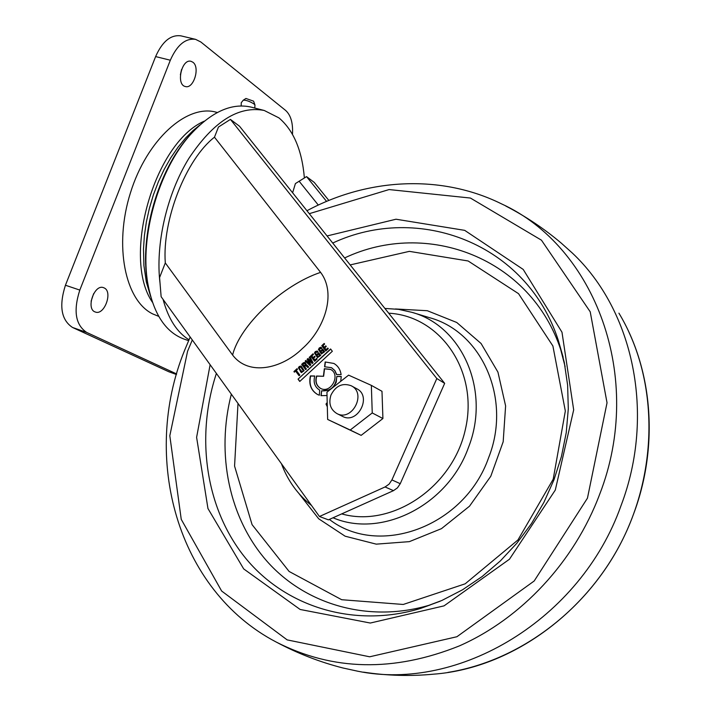 <?xml version="1.0" encoding="UTF-8"?>
<svg xmlns="http://www.w3.org/2000/svg" width="711" height="711" viewBox="0 0 711 711"><rect width="100%" height="100%" fill="white"/><g stroke="black" fill="none" stroke-linecap="round" stroke-linejoin="round"><path stroke-width="1.07" d="M245.953 98.474L253.596 101.175L254.947 104.952M505.725 205.994C525.74 216.357 544.27 228.746 561.326 243.171L572.417 253.125C633.43 310.485 655.809 414.371 621.005 505.708C580.78 619.503 458.693 692.079 357.58 671.175L343.004 668.002C319.834 662.092 297.598 653.453 276.277 642.086C332.81 670.962 393.858 672.224 459.422 645.881C521.394 618.517 574.408 561.797 599.737 494.127C645.001 377.541 595.16 246.557 501.486 203.853C440.82 173.911 367.507 178.221 306.948 210.74M155.62 56.578L65.439 285.244L79.81 290.079L170.329 60.222L155.62 56.578C162.366 41.389 170.809 34.483 180.958 35.861L195.587 39.354C185.509 37.994 177.092 44.953 170.329 60.222M176.444 374.51L168.765 371.737L176.461 374.466M79.81 290.079C73.18 310.823 75.482 324.945 86.698 332.437L72.531 327.469L168.765 371.737M72.531 327.469C61.208 319.959 58.853 305.881 65.439 285.244M93.639 293.652L91.097 301.242M181.572 69.482L180.381 74.762M217.362 112.498L216.251 112.214C186.886 103.788 146.893 139.658 130.46 192.779C113.707 245.775 125.154 300.682 152.794 313.96L158.731 316.359M192.877 62.221C200.386 67.323 193.57 89.293 185.358 86.52C175.741 84.769 181.687 58.346 191.063 61.324L192.877 62.221M104.188 287.937C113.102 291.794 104.321 315.746 95.354 312.022C85.604 309.383 94.163 283.84 103.513 287.653L104.188 287.937M195.587 39.354L200.831 41.985L285.618 110.427C290.826 115.129 293.11 123.083 292.479 134.299M176.612 373.933L86.698 332.437M314.76 375.995C313.124 382.358 314.76 387.068 319.666 390.108L319.346 395.236L317.524 394.481C311 390.552 308.618 384.367 310.387 375.923L314.76 375.995M299.758 381.452L332.339 351.261L330.588 348.968L298.033 379.15L299.758 381.452M294.381 372.164L295.572 371.053L299.082 375.737L299.811 375.061L296.3 370.378L297.5 369.267L297.038 368.662L293.927 371.551L294.381 372.164M317.115 359.019L316.653 358.406L314.92 360.015L313.578 358.255L315.115 356.833L314.653 356.22L313.124 357.642L311.836 355.953L313.498 354.407L313.036 353.802L310.645 356.024L314.653 361.304L317.115 359.019M327.211 402.479L325.994 404.079L327.318 406.763M327.273 405.012L327.229 403.333M328.278 348.666L327.807 348.052L326.073 349.67L324.723 347.91L326.26 346.488L325.798 345.875L324.26 347.306L322.972 345.617L324.634 344.071L324.172 343.457L321.772 345.688L325.798 350.958L328.278 348.666M327.024 395.52L320.981 395.663L321.585 390.837C330.828 391.37 335.912 386.553 336.818 376.395L341.262 376.475L340.72 381.345M214.473 137.187L320.59 272.375C337.147 294.167 323.781 329.966 302.299 348.621C281.974 368.645 248.814 376.492 232.613 355.038L165.299 262.928C162.064 220.126 185.989 159.202 214.473 137.187L218.446 127.047L230.426 119.404L239.527 126.238L444.668 383.353L436.821 378.528L391.921 479.916L389.095 484.12L385.078 486.955L319.452 516.497L328.42 519.848L393.476 490.652L397.458 487.853L400.257 483.693L444.668 383.353M319.452 516.497L161.139 296.709L159.575 277.566L165.299 262.928M436.821 378.528L230.426 119.404M310.049 365.57L310.849 364.832L308.29 359.864L312.253 363.525L313.044 362.788L309.916 356.7L309.214 357.349L311.853 362.13L307.987 358.495L307.125 359.295L309.694 364.139L305.89 360.433L305.197 361.081L310.049 365.57M322.412 350.407L323.541 351.892L321.914 353.012L319.301 349.314L319.746 348.497L321.168 348.781L321.905 348.106L320.599 347.226L318.386 349.323L321.416 353.927L324.66 351.714L322.678 349.119L321.141 350.55L321.603 351.154L322.412 350.407L323.541 351.892M300.549 371.693L301.464 372.564L304.148 370.653L301.144 366.014L299.207 366.529L298.389 367.836L301.571 372.608M306.388 368.965L304.601 366.583L305.108 366.112L306.139 365.783L307.89 367.578L308.654 366.867L306.663 364.885L305.579 365.178L306.059 364.014L304.983 362.406L303.313 362.832L301.677 364.352L305.659 369.64L306.388 368.965M318.466 354.06L319.603 355.544L317.977 356.664L315.373 352.967L315.817 352.149L317.23 352.443L317.968 351.758L317.239 351.021L315.32 351.572L314.458 352.967L317.488 357.589L320.723 355.376L318.741 352.772L317.204 354.194L317.666 354.807L318.688 354.185L319.603 355.544M324.572 366.76L331.468 367.685L334.685 370.493L336.525 374.546L341.12 374.626C340.356 369.524 337.938 365.801 333.85 363.445L325.167 361.97L324.572 366.76M323.407 376.155L324.332 368.707L330.517 369.391C341.209 374.528 330.837 394.232 320.537 388.366C316.271 385.673 314.937 381.558 316.537 376.03L323.629 376.27L324.554 368.822L330.695 369.489M382.918 418.539L381.985 391.299L371.346 385.371L372.244 412.949L350.23 430.013L361.144 435.363L382.918 418.539L372.244 412.949M361.144 435.363L327.647 419.446L350.23 430.013M328.855 200.449L314.253 182.416L306.539 176.612L326.571 201.4M306.539 176.612L295.412 183.58L292.612 192.779M160.037 283.227C155.256 244.78 166.667 194.538 188.744 158.589C213.344 121.537 238.505 105.495 264.234 110.472L278.925 117.875C293.581 130.335 302.059 150.359 304.37 177.946M188.975 339.76C176.986 332.304 168.347 318.848 163.068 299.393M148.563 287.733L147.497 282.054C139.249 236.31 158.02 170.249 189.455 135.641L193.392 131.375M264.234 110.472L251.383 107.174C231.813 102.606 211.585 111.663 190.681 134.352C158.615 169.662 139.436 237.136 147.861 283.787C153.487 313.924 165.636 332.393 184.3 339.174L188.593 340.64M321.212 395.698L321.585 390.837M321.807 390.952L330.055 389.708M333.068 387.344L336.214 382.296L336.818 376.395M337.032 376.519L341.262 376.59M312.298 363.49L308.29 359.864M310.032 356.922L309.214 357.349M309.436 357.473L311.853 362.13M308.165 358.655L307.125 359.295M307.348 359.419L309.694 364.139M306.068 360.601L305.197 361.081M305.419 361.206L310.094 365.525M323.763 352.016L322.936 352.7M323.158 352.816L322.012 353.056M320.785 348.372L321.239 348.719M321.301 347.448L320.599 347.226M320.821 347.35L319.248 347.919M319.47 348.043L318.386 349.323M318.608 349.448L321.514 353.98M322.83 349.314L321.141 350.55M327.958 348.248L326.073 349.67M325.949 346.07L324.26 347.306M324.323 343.653L321.772 345.688M321.985 345.822L325.869 350.896M327.158 402.826L325.994 404.079M326.216 404.195L327.318 406.576M316.795 358.593L314.92 360.015M314.804 356.415L313.124 357.642M313.187 353.989L310.645 356.024M310.867 356.149L314.724 361.232M299.687 368.893L299.269 367.827L300.629 366.912L303.215 370.653L302.824 371.346L301.891 371.595L299.687 368.893M300.753 366.992L303.215 370.653M303.437 370.769L302.824 371.346M303.055 371.471L302.139 371.657M301.26 366.085L299.207 366.529M299.429 366.654L298.389 367.836M298.611 367.96L300.78 371.809M299.162 375.666L295.572 371.053M297.18 368.849L293.927 371.551M302.868 364.281L304.539 363.348L305.25 364.601L304.139 365.978L302.868 364.281M304.655 363.419L305.25 364.601M305.472 364.725L304.663 365.498M304.886 365.614L304.139 365.978M306.708 366.218L307.925 367.543M306.637 364.921L305.579 365.178M305.108 362.477L303.313 362.832M303.535 362.957L301.677 364.352M301.899 364.467L305.739 369.569M319.826 355.669L318.999 356.353M319.212 356.469L318.075 356.709M316.839 352.016L317.302 352.372M317.364 351.092L315.32 351.572M315.542 351.696L314.458 352.967M314.68 353.091L317.586 357.642M318.892 352.967L317.204 354.194M331.655 367.791L334.863 370.564L336.721 374.546M333.85 363.445L325.167 361.97M325.38 362.095L324.811 366.716M320.59 388.393C316.448 385.655 315.169 381.576 316.759 376.146L316.537 376.03M316.759 376.146L323.629 376.27M330.731 349.163L298.033 379.15M298.265 379.265L299.838 381.372M317.55 394.489C311.169 390.517 308.858 384.367 310.609 376.039L310.387 375.923M310.609 376.039L314.724 376.11M371.346 385.371L348.621 375.15L326.936 392.152L327.647 419.446M330.935 395.129C328.429 403.421 330.428 409.572 336.934 413.589C352.141 421.97 366.929 393.201 351.234 385.771C342.498 382.616 335.734 385.735 330.935 395.129M351.43 385.877L356.735 388.757C372.36 396.151 357.669 424.743 342.533 416.397L342.373 416.317M245.979 98.447L243.286 100.171C246.202 100.082 249.828 101.38 254.156 104.064L254.965 105.024L254.787 108.045M327.069 235.954L396.009 219.219L464.692 230.355L523.207 269.433L561.983 332.215L573.679 409.883L555.3 490.057L509.458 559.228L444.046 605.861L370.307 623.04L300.14 609.469L243.677 568.898L207.959 508.534L196.609 437.354L210.127 364.716M192.29 339.947L187.562 351.314L169.813 435.745L181.243 519.359L221.645 591.037L287.164 639.891L369.667 656.795L456.906 636.736L534.183 580.994L587.455 498.162L607.034 402.799L590.219 311.8L541.462 240.185L470.424 198.049L389.086 189.561L309.294 213.682M344.613 257.951C426.831 218.908 531.028 257.782 561.05 350.621L563.13 357.18M216.393 373.426C195.374 437.265 205.603 508.96 245.464 558.011C285.387 606.794 354.025 628.577 420.53 608.447L430.386 604.883C369.453 623.325 306.201 605.008 267.523 561.877C228.933 518.479 215.931 453.831 231.342 394.17M565.112 366.6L558.304 340.356C526.851 243.322 418.548 202.866 332.721 243.046M563.139 357.206L558.304 340.356L564.267 362.281L567.627 385.22L568.293 408.816L566.232 432.706L561.432 456.498L553.967 479.818L543.942 502.277L531.517 523.509L516.897 543.168L500.331 560.952L482.094 576.568L462.497 589.81L441.86 600.475L420.53 608.447L440.162 601.222M395.414 308.965L427.311 310.716L456.746 322.483L481.071 343.493L497.94 372.12L505.61 405.901L503.184 441.744L490.777 476.281L469.518 506.188L441.478 528.646L409.376 541.64L376.261 544.146L345.128 536.201L318.67 518.772L299.002 493.621M237.998 403.413L234.568 466.096L252.076 524.647L289.11 571.457L341.689 599.72L403.253 604.466L465.154 583.82L517.946 539.969L553.194 479.223L565.334 411.02L552.891 345.981L518.532 293.67L468.14 260.981L409.358 251.356L350.176 264.919M329.371 519.421C378.83 557.788 464.621 526.691 488.608 457.742C511.973 399.013 481.987 331.886 429.657 317.71L411.882 312.316C462.337 325.985 491.017 390.881 468.353 447.717C447.841 505.477 381.416 538.574 333.041 517.777M341.68 513.893C391.699 528.157 452.791 487.435 465.412 429.257C478.912 371.249 440.438 315.897 388.695 313.195M618.917 313.151C652.662 369.053 659.177 445.841 633.572 514.017C601.755 602.493 517.421 668.073 433.381 674.188C410.096 676.383 386.811 675.699 363.525 672.153M152.421 302.246C121.554 257.675 154.198 142.484 204.43 121.092M299.109 181.189L318.297 205.07M320.59 272.375C282.311 285.155 239.794 325.416 232.613 355.038M400.257 483.693L391.921 479.916M385.078 486.955L393.476 490.652M241.18 105.948L241.26 102.686L243.286 100.171M190.184 337.041L184.54 350.479C140.956 457.591 176.817 590.166 276.277 642.086M281.432 463.705C287.724 480.654 297.767 494.58 311.534 505.503M411.882 312.316L398.569 309.356L384.891 308.432M629.022 332.348C658.368 395.911 655.391 478.13 619.459 545.772C583.331 613.317 516.861 661.452 447.93 672.402M199.871 124.994L193.099 130.557L185.775 137.845L177.999 147.23L170.773 157.789L164.197 169.369L158.384 181.776L153.416 194.823L149.399 208.287L146.368 221.956L144.395 235.599L143.489 249.001L143.915 265.594L146.315 281.947L150.652 296.549M147.497 282.054L147.861 283.787M189.455 135.641L190.681 134.352M342.533 416.397L336.934 413.589"/></g></svg>
